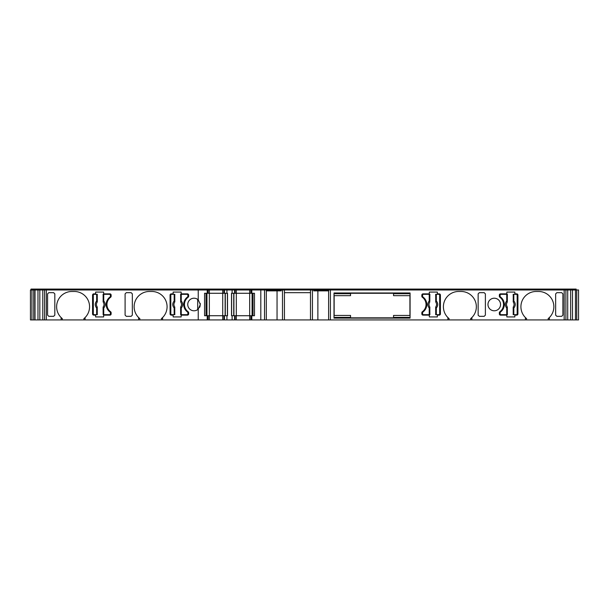 <?xml version="1.0" encoding="UTF-8"?>
<svg xmlns="http://www.w3.org/2000/svg" width="609" height="609" viewBox="0 0 609 609"><rect width="100%" height="100%" fill="white"/><g stroke="black" fill="none" stroke-linecap="round" stroke-linejoin="round"><path stroke-width="0.91" d="M198.229 289.975L207.22 289.975L207.22 293.272L204.563 293.272L204.563 315.728L207.22 315.728L207.22 319.923L46.314 319.923L46.314 289.975L198.229 289.975L198.229 299.811A6.288 6.288 -90 0 0 187.747 304.5A6.288 6.288 -90 0 0 198.229 309.189L198.229 319.923M33.731 319.923L33.792 289.975L33.731 319.923L33.731 289.975L33.731 319.923L33.731 289.975L33.731 319.923L33.731 289.975L33.731 319.923L33.731 289.975L33.731 319.923L30.45 319.923L30.45 289.975L31.934 289.975L31.934 319.923L31.934 289.975L31.934 319.923L31.934 289.975L33.731 289.975L33.731 319.923L33.731 289.975M184.451 304.5A8.983 8.983 90 0 1 188.151 297.238A1.195 1.195 -90 0 0 188.645 296.263L188.645 295.068A1.195 1.195 -90 0 0 187.45 293.865L181.155 293.865L181.155 292.069L173.131 292.069L173.131 293.865L171.274 293.865A1.195 1.195 -90 0 0 170.078 295.068L170.078 313.932A1.195 1.195 -90 0 0 171.274 315.135L173.131 315.135L173.131 316.931L181.155 316.931L181.155 315.135L187.45 315.135A1.195 1.195 -90 0 0 188.645 313.932L188.645 312.737A1.195 1.195 -90 0 0 188.151 311.762A8.983 8.983 90 0 1 184.451 304.5M106.94 304.5A8.983 8.983 90 0 1 110.64 297.238A1.195 1.195 -90 0 0 111.135 296.263L111.135 295.068A1.195 1.195 -90 0 0 109.94 293.865L103.644 293.865L103.644 292.069L95.621 292.069L95.621 293.865L93.763 293.865A1.195 1.195 -90 0 0 92.568 295.068L92.568 313.932A1.195 1.195 -90 0 0 93.763 315.135L95.621 315.135L95.621 316.931L103.644 316.931L103.644 315.135L109.94 315.135A1.195 1.195 -90 0 0 111.135 313.932L111.135 312.737A1.195 1.195 -90 0 0 110.64 311.762A8.983 8.983 90 0 1 106.94 304.5M85.077 319.923L85.077 317.563A15.271 15.271 -90 0 0 74.298 291.475L71.9 291.475A15.271 15.271 -90 0 0 61.121 317.563L62.316 318.636L62.316 319.923M71.9 291.475A15.271 15.271 -90 0 0 62.316 318.636M162.588 319.923L162.588 317.563A15.271 15.271 -90 0 0 151.808 291.475L149.411 291.475A15.271 15.271 -90 0 0 138.631 317.563L139.826 318.636L139.826 319.923M149.411 291.475A15.271 15.271 -90 0 0 139.826 318.636M197.697 299.384A6.288 6.288 -90 0 0 187.747 304.5A6.288 6.288 -90 0 0 197.697 309.616L197.697 299.384M198.229 309.189L200.323 304.5L198.229 299.811M200.323 304.5L200.216 303.343M567.017 289.975L567.017 289.077L564.17 289.077L564.17 319.923L471.853 319.923L471.853 317.563A15.271 15.271 90 0 0 461.074 291.475L458.676 291.475A15.271 15.271 90 0 0 447.897 317.563L449.092 318.636L449.092 319.923L330.413 319.923L330.413 289.975L576.693 289.975L576.693 319.923L578.55 319.923L578.55 289.975L576.693 289.975M549.364 319.923L549.364 317.563A15.271 15.271 90 0 0 538.584 291.475L536.186 291.475A15.271 15.271 90 0 0 525.407 317.563L526.602 318.636L526.602 319.923M500.545 304.5A6.288 6.288 90 0 0 494.257 298.212A6.288 6.288 90 0 0 487.969 304.5A6.288 6.288 90 0 0 494.257 310.788A6.288 6.288 90 0 0 500.545 304.5A6.288 6.288 -90 0 0 494.257 298.212A6.288 6.288 -90 0 0 487.969 304.5M207.555 289.975L207.555 289.077L206.626 289.077L206.626 289.975L206.626 289.077L31.051 289.077L31.051 289.975M187.001 314.686A0.898 0.898 90 0 0 187.899 313.787L187.899 312.889A1.195 1.195 -90 0 0 187.42 311.93A9.287 9.287 90 0 1 183.705 304.5A9.287 9.287 -90 0 0 187.42 311.93A1.195 1.195 90 0 1 187.899 312.889L187.899 313.787A0.898 0.898 90 0 1 187.001 314.686L180.66 314.686L180.827 306.677A3.791 3.791 -90 0 0 180.82 302.33L180.607 294.314L181.254 294.314L181.254 300.983C183.149 303.328 183.149 305.672 181.254 308.017L181.254 314.686M174.532 307.088L174.821 314.686L174.166 314.686L174.166 308.017C172.278 305.672 172.278 303.328 174.166 300.983L174.783 301.63L174.6 302.323A3.791 3.791 -90 0 0 174.608 306.67L174.768 308.017L174.166 308.017L174.532 307.088L174.821 307.355M109.491 314.686A0.898 0.898 90 0 0 110.389 313.787L110.389 312.889A1.195 1.195 -90 0 0 109.909 311.93A9.287 9.287 90 0 1 106.194 304.5A9.287 9.287 -90 0 0 109.909 311.93A1.195 1.195 90 0 1 110.389 312.889L110.389 313.787A0.898 0.898 90 0 1 109.491 314.686L103.149 314.686L103.317 306.677A3.791 3.791 -90 0 0 103.309 302.33L103.096 294.314L103.743 294.314L103.743 300.983C105.639 303.328 105.639 305.672 103.743 308.017L103.743 314.686M97.021 307.088L97.311 314.686L96.656 314.686L96.656 308.017C94.768 305.672 94.768 303.328 96.656 300.983L97.273 301.63L97.09 302.323A3.791 3.791 -90 0 0 97.097 306.67L97.257 308.017L96.656 308.017L97.021 307.088L97.311 307.355M506.734 294.314L507.388 294.314L507.175 302.33A3.791 3.791 90 0 0 507.175 306.67L507.388 314.686L506.734 314.686L506.734 308.017C504.846 305.672 504.846 303.328 506.734 300.983L506.734 294.314L500.994 294.314A0.898 0.898 -90 0 0 500.096 295.213L500.096 296.111L500.096 295.213A0.898 0.898 -90 0 1 500.994 294.314M429.223 294.314L429.878 294.314L429.665 302.33A3.791 3.791 90 0 0 429.665 306.67L429.878 314.686L429.223 314.686L429.223 308.017C427.335 305.672 427.335 303.328 429.223 300.983L429.223 294.314L423.483 294.314A0.898 0.898 -90 0 0 422.585 295.213L422.585 296.111L422.585 295.213A0.898 0.898 -90 0 1 423.483 294.314M576.693 319.923L565.906 319.923L565.906 289.975M564.17 319.923L565.906 319.923M471.853 319.923L449.092 319.923M328.616 319.923L266.316 319.923L266.316 289.975L328.616 289.975L328.616 319.923L330.413 319.923M264.519 319.923L251.814 319.923L251.814 315.728L254.478 315.728L254.478 293.272L251.814 293.272L251.814 289.975L264.519 289.975L264.519 319.923L266.316 319.923M235.112 319.923L235.112 315.728L251.814 315.728L251.814 319.923L207.22 319.923L207.22 315.728L223.929 315.728L223.929 319.923M33.792 289.975L44.579 289.975L44.579 319.923L46.314 319.923M44.579 319.923L33.792 319.923M61.121 317.563L61.121 319.923M138.631 317.563L138.631 319.923M53.63 316.33L54.825 315.127L54.825 293.873L53.63 292.67L48.789 292.67L47.586 293.873L47.586 315.127L48.789 316.33L53.63 316.33M47.586 293.873L47.586 315.127M131.141 316.33L132.336 315.127L132.336 293.873L131.141 292.67L126.299 292.67L125.096 293.873L125.096 315.127L126.299 316.33L131.141 316.33M125.096 293.873L125.096 315.127M83.882 319.923L83.882 318.636A15.271 15.271 -90 0 0 84.857 317.784M83.882 318.636L85.077 317.563M161.393 319.923L161.393 318.636A15.271 15.271 -90 0 0 162.367 317.784M161.393 318.636L162.588 317.563M208.156 319.923L208.156 315.728M224.455 319.923L224.455 315.728L223.929 315.728M226.921 319.923L226.921 315.728L227.522 315.728L227.522 293.272L226.921 293.272L226.921 289.975L251.814 289.975L251.814 293.272L235.112 293.272L235.112 289.975L235.112 293.272L231.519 293.272L231.519 315.728L232.113 315.728L232.113 319.923M224.455 315.728L226.921 315.728M232.113 315.728L235.112 315.728M250.878 315.728L250.878 319.923L250.878 315.728M260.804 289.975L260.804 319.923M277.049 319.923L277.049 290.874M317.875 290.874L317.875 319.923M506.84 315.135L506.84 316.931L514.864 316.931L514.864 315.135L516.721 315.135A1.195 1.195 90 0 0 517.916 313.932L517.916 295.068A1.195 1.195 90 0 0 516.721 293.865L514.864 293.865L514.864 292.069L506.84 292.069L506.84 293.865L500.545 293.865A1.195 1.195 90 0 0 499.35 295.068L499.35 296.263A1.195 1.195 90 0 0 499.844 297.238A8.983 8.983 -90 0 1 499.844 311.762A1.195 1.195 90 0 0 499.35 312.737L499.35 313.932A1.195 1.195 90 0 0 500.545 315.135L506.84 315.135M429.33 315.135L429.33 316.931L437.353 316.931L437.353 315.135L439.211 315.135A1.195 1.195 90 0 0 440.406 313.932L440.406 295.068A1.195 1.195 90 0 0 439.211 293.865L437.353 293.865L437.353 292.069L429.33 292.069L429.33 293.865L423.034 293.865A1.195 1.195 90 0 0 421.839 295.068L421.839 296.263A1.195 1.195 90 0 0 422.334 297.238A8.983 8.983 -90 0 1 422.334 311.762A1.195 1.195 90 0 0 421.839 312.737L421.839 313.932A1.195 1.195 90 0 0 423.034 315.135L429.33 315.135M447.897 317.563L447.897 319.923M525.407 317.563L525.407 319.923M478.141 315.127L479.344 316.33L484.185 316.33L485.381 315.127L485.381 293.873L484.185 292.67L479.344 292.67L478.141 293.873L478.141 315.234M485.381 315.127L485.381 293.873M555.652 315.127L556.854 316.33L561.696 316.33L562.891 315.127L562.891 293.873L561.696 292.67L556.854 292.67L555.652 293.873L555.652 315.234M562.891 315.127L562.891 293.873M334.006 292.967L334.006 318.126L410.078 318.126L410.078 292.967L334.006 292.967L334.006 317.358L350.54 317.358M470.658 319.923L470.658 318.636L471.853 317.563A15.271 15.271 90 0 0 461.074 291.475M548.169 319.923L548.169 318.636L549.364 317.563A15.271 15.271 90 0 0 538.584 291.475M226.921 293.272L207.22 293.272L207.22 289.975L226.921 289.975M44.579 289.975L46.314 289.975L46.314 289.077M266.316 289.975L264.519 289.975L264.519 289.077L236.307 289.077L236.307 319.923M328.616 289.975L330.413 289.975L330.413 289.077L264.519 289.077M578.55 289.975L578.55 319.923M170.078 313.932A1.195 1.195 -90 0 0 171.274 315.135M171.274 293.865A1.195 1.195 -90 0 0 170.078 295.068M92.568 313.932A1.195 1.195 -90 0 0 93.763 315.135M93.763 293.865A1.195 1.195 -90 0 0 92.568 295.068M199.6 307.431L200.201 305.741M204.563 315.728L204.563 293.272M266.316 290.874L281.137 290.874L281.137 289.975M282.485 289.975L282.485 319.923M310.483 292.67L284.433 292.67M312.432 319.923L312.432 289.975M313.78 289.975L313.78 290.874L328.616 290.874M506.84 293.865L506.84 292.069M516.721 315.135A1.195 1.195 90 0 0 517.916 313.932L517.916 295.068A1.195 1.195 90 0 0 516.721 293.865M439.211 315.135A1.195 1.195 90 0 0 440.406 313.932L440.406 295.068A1.195 1.195 90 0 0 439.211 293.865M393.543 317.358L410.078 317.358M334.006 293.736L350.54 293.736M393.543 293.736L410.078 293.736M34.332 289.975L34.332 289.077M35.505 289.975L35.505 289.077M38.656 289.975L38.656 289.077M40.293 289.975L40.293 289.077M43.46 289.975L43.46 289.077M197.963 289.975L197.963 289.077M207.555 289.077L209.351 289.077L209.351 319.923M222.727 319.923L222.727 289.077L209.351 289.077M222.727 289.077L224.523 289.077L224.523 289.975M227.172 289.975L227.172 289.077L224.523 289.077M231.869 289.975L231.869 289.077L227.172 289.077M234.511 289.975L234.511 289.077L231.869 289.077M234.511 289.077L236.307 289.077M252.415 289.975L252.415 289.077L252.415 289.975M251.479 289.975L251.479 289.077L251.479 289.975M261.071 289.975L261.071 289.077M265.722 289.975L265.722 289.077M281.046 289.975L281.046 289.077M282.058 289.975L282.058 289.077M283.832 289.975L283.832 289.077M311.085 289.975L311.085 289.077M312.859 289.975L312.859 289.077M313.871 289.975L313.871 289.077M329.21 289.975L329.21 289.077M564.17 289.077L330.413 289.077M570.191 289.975L570.191 289.077L567.017 289.077M571.828 289.975L571.828 289.077L570.191 289.077M574.98 289.975L574.98 289.077L571.828 289.077M576.152 289.975L576.152 289.077L574.98 289.077M250.878 289.975L250.878 293.272M232.113 289.975L232.113 293.272M223.929 289.975L223.929 293.272M208.156 293.272L208.156 289.975L208.156 293.272M180.66 314.686L180.607 307.355L180.82 306.67L181.254 308.017L180.66 308.017M187.001 294.314A0.898 0.898 90 0 1 187.899 295.213L187.899 296.111A1.195 1.195 90 0 1 187.42 297.07A9.287 9.287 -90 0 0 183.705 304.5A9.287 9.287 90 0 1 187.42 297.07A1.195 1.195 90 0 0 187.899 296.111L187.899 295.213A0.898 0.898 90 0 0 187.001 294.314L181.254 294.314M174.166 314.686L171.723 314.686A0.898 0.898 90 0 1 170.825 313.787L170.825 295.213A0.898 0.898 -90 0 1 171.723 294.314L174.821 294.314L174.532 301.912M103.149 314.686L103.096 307.355L103.309 306.67L103.743 308.017L103.149 308.017M109.491 294.314A0.898 0.898 90 0 1 110.389 295.213L110.389 296.111A1.195 1.195 90 0 1 109.909 297.07A9.287 9.287 -90 0 0 106.194 304.5A9.287 9.287 90 0 1 109.909 297.07A1.195 1.195 90 0 0 110.389 296.111L110.389 295.213A0.898 0.898 90 0 0 109.491 294.314L103.743 294.314M96.656 314.686L94.212 314.686A0.898 0.898 90 0 1 93.314 313.787L93.314 295.213A0.898 0.898 -90 0 1 94.212 294.314L97.311 294.314L97.021 301.912M42.775 319.923L42.775 289.975M206.025 315.728L206.025 293.272L206.025 315.728M253.009 293.272L253.009 315.728L253.009 293.272M284.433 289.975L284.433 319.923M310.483 319.923L310.483 289.975M500.575 297.07A1.195 1.195 -90 0 1 500.096 296.111A1.195 1.195 90 0 0 500.575 297.07A9.287 9.287 -90 0 1 500.575 311.93A9.287 9.287 90 0 0 500.575 297.07M500.994 314.686A0.898 0.898 -90 0 1 500.096 313.787L500.096 312.889A1.195 1.195 -90 0 1 500.575 311.93A1.195 1.195 -90 0 0 500.096 312.889L500.096 313.787A0.898 0.898 -90 0 0 500.994 314.686L506.734 314.686M513.829 294.314L516.272 294.314A0.898 0.898 -90 0 1 517.17 295.213L517.17 313.787A0.898 0.898 90 0 1 516.272 314.686L513.174 314.686L513.387 306.67A3.791 3.791 90 0 0 513.387 302.33L513.174 294.314L513.829 294.314L513.829 300.983C515.716 303.328 515.716 305.672 513.829 308.017L513.463 307.088M423.065 297.07A1.195 1.195 -90 0 1 422.585 296.111A1.195 1.195 90 0 0 423.065 297.07A9.287 9.287 -90 0 1 423.065 311.93A9.287 9.287 90 0 0 423.065 297.07M423.483 314.686A0.898 0.898 -90 0 1 422.585 313.787L422.585 312.889A1.195 1.195 -90 0 1 423.065 311.93A1.195 1.195 -90 0 0 422.585 312.889L422.585 313.787A0.898 0.898 -90 0 0 423.483 314.686L429.223 314.686M436.318 294.314L438.762 294.314A0.898 0.898 -90 0 1 439.66 295.213L439.66 313.787A0.898 0.898 90 0 1 438.762 314.686L435.663 314.686L435.877 306.67A3.791 3.791 90 0 0 435.877 302.33L435.663 294.314L436.318 294.314L436.318 300.983C438.206 303.328 438.206 305.672 436.318 308.017L435.953 307.088M567.71 289.975L567.71 319.923M350.54 317.137L350.54 315.432L334.151 315.432L334.151 295.662L350.54 295.662L350.54 293.272L393.543 293.272L393.543 295.662L393.543 293.957M409.926 315.432L409.926 295.662L409.926 315.432L393.543 315.432L393.543 317.137M180.607 301.645L180.66 300.983L181.254 300.983L180.896 301.912M174.768 294.314L174.821 301.645M103.096 301.645L103.149 300.983L103.743 300.983L103.385 301.912M97.257 294.314L97.311 301.645M507.388 307.355L507.335 308.017L506.734 308.017L507.099 307.088M507.168 302.323L506.734 300.983L507.335 300.983L507.168 302.323A3.799 3.799 -90 0 0 507.168 306.677M513.227 314.686L513.174 307.355M513.174 301.645L513.227 300.983L513.829 300.983L513.463 301.912M429.878 307.355L429.825 308.017L429.223 308.017L429.589 307.088M429.657 302.323L429.223 300.983L429.825 300.983L429.657 302.323A3.799 3.799 -90 0 0 429.657 306.677M435.717 314.686L435.663 307.355M435.663 301.645L435.717 300.983L436.318 300.983L435.953 301.912M350.54 315.432L350.54 317.829L393.543 317.829L393.543 315.432M409.926 295.662L393.543 295.662M174.768 300.983L174.166 300.983L174.166 294.314M97.257 300.983L96.656 300.983L96.656 294.314M206.953 315.728L206.953 293.272M225.124 315.728L225.124 293.272M252.08 315.728L252.08 293.272L252.08 315.728M513.227 308.017L513.829 308.017L513.829 314.686M435.717 308.017L436.318 308.017L436.318 314.686M233.909 293.272L233.909 315.728L233.909 293.272M227.416 315.728L227.416 293.272M231.618 293.272L231.618 315.728M39.829 319.923L39.829 289.975M570.656 289.975L570.656 319.923M37.971 319.923L37.971 289.975M572.513 289.975L572.513 319.923M576.753 319.923L576.753 289.975M35.033 289.975L35.033 319.923M575.452 319.923L575.452 289.975M174.6 306.677A3.799 3.799 90 0 1 174.6 302.323M97.09 306.677A3.799 3.799 90 0 1 97.09 302.323M234.587 315.728L234.587 319.923M249.682 289.077L249.682 319.923M34.37 289.975L34.37 289.077M45.157 289.975L45.157 289.077M224.873 289.975L224.873 289.077M234.161 289.975L234.161 289.077M565.327 289.975L565.327 289.077M576.114 289.975L576.114 289.077M234.587 289.975L234.587 293.272M224.455 293.272L224.455 289.975M180.66 300.983L180.66 294.314M180.827 302.323A3.799 3.799 90 0 1 180.827 306.677M174.768 308.017L174.768 314.686M103.149 300.983L103.149 294.314M103.317 302.323A3.799 3.799 90 0 1 103.317 306.677M97.257 308.017L97.257 314.686M507.335 308.017L507.335 314.686M507.335 294.314L507.335 300.983M513.227 300.983L513.227 294.314M513.395 302.323A3.799 3.799 -90 0 1 513.395 306.677M429.825 308.017L429.825 314.686M429.825 294.314L429.825 300.983M435.717 300.983L435.717 294.314M435.884 302.323A3.799 3.799 -90 0 1 435.884 306.677M225.3 315.728L225.3 293.272M233.734 293.272L233.734 315.728"/></g></svg>
